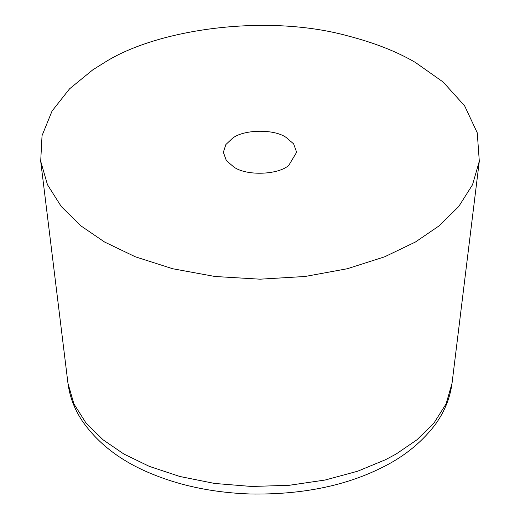 <?xml version="1.0" encoding="UTF-8"?>
<svg xmlns="http://www.w3.org/2000/svg" width="520" height="520" viewBox="0 0 520 520"><rect width="100%" height="100%" fill="white"/><g stroke="black" fill="none" stroke-linecap="round" stroke-linejoin="round"><path stroke-width="0.78" d="M92.827 69.817L104.54 62.498C157.027 29.107 266.233 13.52 347.36 35.77C374.296 42.731 396.994 51.636 415.46 62.498L443.144 82.03L464.62 105.833L477.256 132.815L479.303 161.226L472.531 184.73L458.699 206.57L439.121 225.849L415.46 242.002L384.572 256.834L347.321 268.736L305.052 276.484L260 279.182L214.948 276.484L172.679 268.736L135.428 256.834L104.54 242.002L80.88 225.849L61.302 206.57L47.47 184.73L40.697 161.226L42.036 135.649L52.045 111.059L69.582 88.809L92.827 69.817M234.091 167.206L226.375 160.654L223.359 152.25L225.894 144.515L232.557 138.229C243.477 129.467 273.656 128.752 285.909 137.293L293.625 143.845L296.641 152.25L288.788 165.341C278.525 174.798 246.955 176.163 234.091 167.206M479.303 161.226L452.036 383.286L446.108 403.871L433.992 423L416.851 439.875L396.13 454.025L385.489 459.719L357.695 471.204L325.195 480.012L289.231 485.29L251.628 486.473L214.5 483.431L179.875 476.496L149.351 466.382L123.87 454.025L103.148 439.875L86.008 423L73.892 403.871L67.964 383.286L40.697 161.226M452.036 383.286C449.943 398.853 443.957 413.134 434.07 426.127C420.349 443.612 402.656 457.581 381.004 468.046C344.383 486.168 300.839 494.819 250.374 494C214.851 492.746 182.683 486.317 153.868 474.721C122.323 462.267 98.397 444.256 82.095 420.687C74.451 409.182 69.739 396.715 67.964 383.286"/></g></svg>
